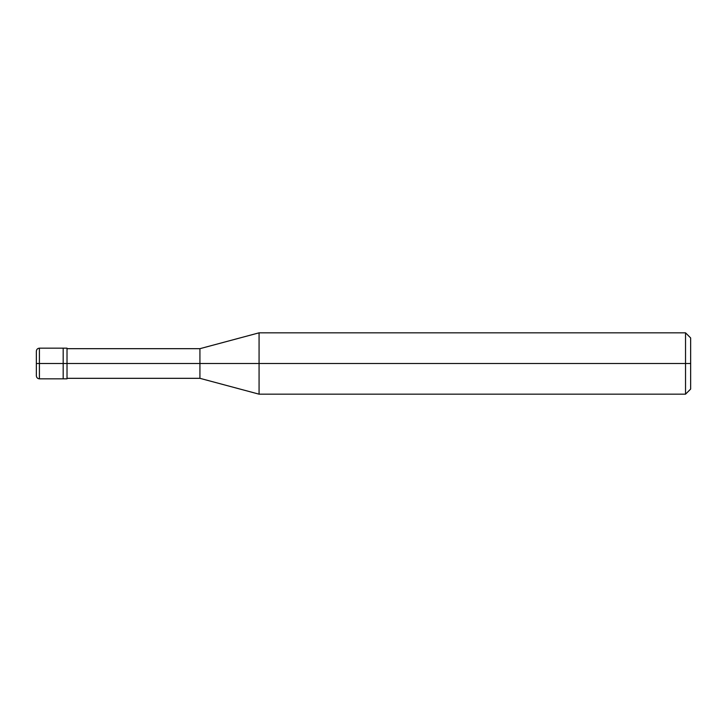<?xml version="1.0" encoding="UTF-8"?>
<svg xmlns="http://www.w3.org/2000/svg" width="727" height="727" viewBox="0 0 727 727"><rect width="100%" height="100%" fill="white"/><g stroke="black" fill="none" stroke-linecap="round" stroke-linejoin="round"><path stroke-width="0.55" stroke-dasharray="3.63 2.73" d="M36.35 375.768L36.35 363.5C36.35 347.815 36.35 347.815 36.35 363.5C36.35 347.815 36.35 347.815 36.35 363.5C36.35 347.815 36.35 347.815 36.35 363.5L39.412 363.5L39.412 348.16L39.412 363.5L39.412 348.16L39.412 363.5L63.185 363.5L63.185 348.16L63.185 378.84L63.185 363.5L39.412 363.5L39.412 378.84L39.412 363.5L36.35 363.5C36.35 379.185 36.35 379.185 36.35 363.5C36.35 379.185 36.35 379.185 36.35 363.5C36.35 379.185 36.35 379.185 36.35 363.5L36.35 351.232M39.412 363.5L39.412 378.84L39.412 363.5M63.185 363.5L63.185 348.16L63.185 363.5L67.02 363.5L67.02 348.16L67.02 363.5L67.02 348.16L67.02 363.5L67.02 348.678L67.02 363.5L67.02 348.678L67.02 363.5L67.02 348.678L67.02 363.5L199.925 363.5L199.925 348.678L199.925 363.5L199.925 348.678L199.925 363.5L259.066 363.5L259.066 332.83L259.066 363.5L259.066 332.83L259.066 363.5L685.534 363.5L685.534 332.83L685.534 363.5L685.534 332.83L685.534 363.5L690.65 363.5L690.65 337.937L690.65 389.063L690.65 363.5L685.534 363.5L685.534 394.17L685.534 363.5L259.066 363.5L259.066 394.17L259.066 363.5L199.925 363.5L199.925 378.322L199.925 363.5L67.02 363.5L67.02 378.84L67.02 363.5L63.185 363.5L63.185 378.84L63.185 363.5M67.02 363.5L67.02 378.84L67.02 363.5M199.925 363.5L199.925 378.322L199.925 363.5M259.066 363.5L259.066 394.17L259.066 363.5M685.534 363.5L685.534 394.17L685.534 363.5M36.35 351.341L36.35 375.659"/><path stroke-width="1.09" d="M63.185 363.5L63.185 378.84L63.185 348.16L63.185 363.5L39.412 363.5L39.412 348.16L39.412 363.5L36.35 363.5C36.35 347.815 36.35 347.815 36.35 363.5L36.35 363.5C36.35 379.185 36.35 379.185 36.35 363.5L39.412 363.5L39.412 348.16L39.412 378.84L39.412 363.5L39.412 378.84L39.412 363.5L63.185 363.5L63.185 378.84L63.185 348.16L63.185 378.84L63.185 363.5L67.02 363.5L67.02 348.16L67.02 363.5L63.185 363.5M690.65 363.5L690.65 389.063L690.65 337.937L690.65 363.5L685.534 363.5L685.534 332.83L685.534 363.5L259.066 363.5L259.066 332.83L259.066 363.5L199.925 363.5L199.925 348.678L199.925 363.5L67.02 363.5L67.02 378.84L67.02 363.5L67.02 378.84L67.02 363.5L199.925 363.5L199.925 348.678L199.925 378.322L199.925 363.5L199.925 378.322L199.925 363.5L259.066 363.5L259.066 332.83L259.066 394.17L259.066 363.5L259.066 394.17L259.066 363.5L685.534 363.5L685.534 332.83L685.534 394.17L685.534 363.5L685.534 394.17L685.534 363.5L690.65 363.5L690.65 389.063L690.65 363.5M36.35 351.341L36.35 351.232C36.532 349.369 37.559 348.342 39.412 348.16L67.02 348.16M36.35 375.659L36.35 351.232M67.02 378.84L39.412 378.84C37.559 378.658 36.532 377.631 36.35 375.768M67.02 348.678L199.925 348.678L259.066 332.83L685.534 332.83L690.65 337.937M67.02 378.322L199.925 378.322L259.066 394.17L685.534 394.17L690.65 389.063"/></g></svg>
